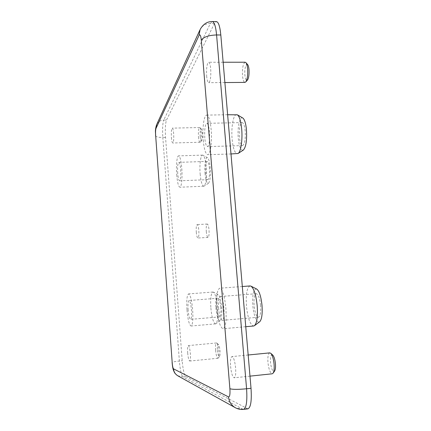 <?xml version="1.0" encoding="UTF-8"?>
<svg xmlns="http://www.w3.org/2000/svg" width="431" height="431" viewBox="0 0 431 431"><rect width="100%" height="100%" fill="white"/><g stroke="black" fill="none" stroke-linecap="round" stroke-linejoin="round"><path stroke-width="0.32" stroke-dasharray="2.15 1.62" d="M206.298 231.56C206.654 235.197 207.23 237.158 208.038 237.427C208.938 236.861 209.267 234.345 209.024 229.885C208.663 226.237 208.081 224.282 207.284 224.034C206.379 224.621 206.05 227.126 206.298 231.56M196.288 232.126C196.633 235.779 197.182 237.74 197.931 238.02C198.772 237.454 199.068 234.933 198.82 230.456C198.47 226.792 197.921 224.837 197.177 224.578C196.337 225.165 196.04 227.681 196.288 232.126M245.153 62.215C243.062 63.551 242.19 68.076 242.524 75.797C242.96 79.956 243.774 82.154 244.975 82.396M206.648 75.996C207.047 80.209 207.737 82.434 208.723 82.677C210.403 81.405 211.066 76.815 210.716 68.901C210.306 64.693 209.617 62.473 208.647 62.253C206.955 63.605 206.287 68.184 206.648 75.996M215.581 350.214C216.087 355.112 216.879 357.795 217.957 358.263L218.307 358.016C218.926 356.922 219.115 354.578 218.867 350.99C218.469 346.901 217.811 344.283 216.885 343.135L216.497 342.963C215.619 343.448 215.311 345.867 215.581 350.214M187.679 352.887C188.142 357.832 188.816 360.553 189.699 361.043C190.41 360.585 190.631 358.15 190.362 353.727C189.888 348.754 189.214 346.045 188.342 345.592C187.636 346.066 187.41 348.496 187.679 352.887M200.146 173.935C200.868 181.591 202.08 185.686 203.777 186.224L204.197 186.068C206.126 183.638 206.805 177.389 206.244 167.33C205.603 160.488 204.542 156.458 203.06 155.241L202.629 155.117C200.609 154.961 199.359 164.82 200.146 173.935M176.721 174.814C177.4 182.528 178.45 186.666 179.878 187.221C181.521 187.469 182.539 177.642 181.763 168.198C181.063 160.445 180.013 156.34 178.617 155.871C176.925 155.704 175.977 165.628 176.721 174.814M269.795 352.87C268.19 353.555 267.581 356.793 267.958 362.595C268.782 369.432 270.21 373.165 272.241 373.796M230.59 366.388C231.339 373.316 232.551 377.12 234.222 377.804C235.52 377.173 235.989 373.898 235.617 367.966C234.841 360.984 233.629 357.191 231.986 356.588C230.682 357.245 230.219 360.51 230.59 366.388M198.47 136.816C198.793 140.22 199.321 142.036 200.065 142.252L200.393 142.052C201.239 140.549 201.53 137.511 201.266 132.942C201.024 130.184 200.604 128.438 200.022 127.705L199.682 127.522C198.605 128.352 198.201 131.45 198.47 136.816M171.414 137.5C171.71 140.942 172.163 142.769 172.766 142.99C173.628 142.198 173.919 139.068 173.645 133.61C173.343 130.167 172.89 128.341 172.292 128.136C171.425 128.966 171.134 132.091 171.414 137.5M210.872 308.095C211.836 317.733 213.399 322.991 215.559 323.875L216.006 323.686C217.639 321.741 218.178 316.424 217.628 307.734C216.761 298.995 215.36 293.802 213.42 292.148L212.957 292.04C210.996 293.199 210.301 298.548 210.872 308.095M186.989 310.045C187.889 319.764 189.252 325.087 191.073 326.003C192.695 324.952 193.223 319.543 192.652 309.776C191.709 299.965 190.357 294.675 188.584 293.904C186.952 295.046 186.418 300.429 186.989 310.045M250.061 285.936C246.931 287.461 245.735 294.211 246.473 306.193C247.814 318.326 250.201 324.931 253.622 326.008M216.874 308.623C218.118 320.885 220.187 327.582 223.08 328.724C225.677 327.366 226.609 320.524 225.887 308.192C224.562 295.79 222.498 289.136 219.702 288.226C217.084 289.724 216.141 296.523 216.874 308.623M236.565 114.565C233.3 114.344 231.027 127.63 232.131 139.283C233.052 148.345 234.771 153.172 237.276 153.765M203.227 140.048C204.089 149.201 205.576 154.082 207.688 154.697C210.323 155.074 212.251 141.842 211.163 129.639C210.258 120.459 208.776 115.616 206.724 115.115C203.971 114.878 202.187 128.287 203.227 140.048M247.588 64.537C245.977 62.597 244.296 69.337 244.889 75.107C245.368 79.261 246.22 80.915 247.442 80.08M217.364 350.15C217.881 354.767 218.614 356.846 219.562 356.383C220.058 355.5 220.209 353.63 220.015 350.769C219.697 347.51 219.169 345.414 218.42 344.493C217.493 344.127 217.138 346.018 217.364 350.15M205.011 173.235C205.722 180.309 206.869 183.654 208.464 183.277C210.112 181.23 210.7 176.053 210.231 167.751C209.698 162.104 208.803 158.764 207.543 157.735C205.646 156.372 204.283 165.025 205.011 173.235M272.699 355.036C270.937 354.309 270.205 356.809 270.501 362.536C271.406 369.189 272.775 372.028 274.59 371.069M200.162 136.401C200.49 139.666 201.008 141.061 201.713 140.581C202.398 139.375 202.629 136.945 202.419 133.303C202.225 131.099 201.891 129.704 201.417 129.117C200.377 128.971 199.957 131.396 200.162 136.401M215.877 307.702C216.82 316.548 218.28 320.853 220.246 320.605C221.642 318.962 222.11 314.555 221.653 307.389C220.925 300.175 219.74 295.871 218.091 294.475C216.13 294.518 215.392 298.925 215.877 307.702M256.666 289.039C253.509 288.996 252.237 294.545 252.846 305.692C253.617 315.444 257.038 323.859 259.613 321.822M242.761 117.992C239.722 115.998 237.249 127.748 238.284 138.308C239.21 146.799 240.886 150.726 243.299 150.096M177.723 173.499C177.378 167.012 177.75 163.295 178.838 162.352C179.662 162.638 180.277 165.057 180.686 169.609C181.031 176.166 180.659 179.894 179.576 180.788C178.741 180.47 178.122 178.046 177.723 173.499M209.45 168.575C209.003 164.066 208.281 161.673 207.268 161.399C205.921 162.342 205.415 166.032 205.749 172.459C206.18 176.958 206.907 179.361 207.931 179.668C209.272 178.768 209.778 175.072 209.45 168.575M188.115 309.991C187.776 304.318 188.088 301.15 189.047 300.488C190.098 300.957 190.895 304.076 191.445 309.835C191.779 315.562 191.466 318.741 190.513 319.366C189.446 318.848 188.649 315.718 188.115 309.991M220.78 307.432C220.187 301.732 219.244 298.661 217.967 298.214C216.777 298.888 216.351 302.034 216.691 307.659C217.272 313.326 218.21 316.413 219.508 316.909C220.694 316.262 221.119 313.105 220.78 307.432M218.641 308.537C218.21 301.393 218.765 297.39 220.306 296.528C221.96 297.088 223.172 301.01 223.942 308.284C224.368 315.508 223.818 319.527 222.288 320.341C220.602 319.7 219.384 315.767 218.641 308.537M260.604 305.272C259.758 298.09 258.325 294.238 256.31 293.716C254.419 294.594 253.692 298.564 254.123 305.627C254.936 312.761 256.37 316.629 258.428 317.232C260.302 316.397 261.03 312.41 260.604 305.272M204.79 138.001C204.364 129.542 205.048 124.651 206.837 123.325C208.054 123.632 208.927 126.482 209.455 131.881C209.87 140.452 209.186 145.36 207.408 146.599C206.174 146.254 205.301 143.388 204.79 138.001M245.217 131.029C244.646 125.696 243.617 122.878 242.13 122.582C239.922 123.902 239.016 128.745 239.426 137.106C239.981 142.429 241.015 145.258 242.524 145.592C244.716 144.353 245.611 139.499 245.217 131.029M247.911 408.857L185.734 376.586C184.161 374.884 182.981 369.609 182.194 360.769L165.552 137.387C165.051 129.052 165.375 123.266 166.517 120.017L214.422 23.554L216.459 21.598M214.422 23.554L210.339 23.506L212.316 21.55M199.785 30.24L200.135 29.48C202.29 25.601 205.689 23.608 210.339 23.506L163.737 120.071L166.517 120.017M165.552 137.387L162.821 137.457C162.325 129.117 162.627 123.32 163.737 120.071C160.574 120.238 158.258 121.671 156.771 124.36L156.539 124.871M155.58 135.76L155.586 135.813C156.076 136.934 158.484 137.484 162.821 137.457L179.377 361.049L182.194 360.769M185.734 376.586L182.852 376.888C181.316 375.175 180.158 369.895 179.377 361.049C174.911 361.512 172.481 361.954 172.088 362.369L172.088 362.385M177.615 375.697L182.852 376.888L242.675 409.159L246.99 408.658M243.569 409.358L235.714 407.925L234.857 407.446M208.038 237.427L197.931 238.02M224.874 82.553L208.723 82.677M217.957 358.263L189.699 361.043M203.777 186.224L179.878 187.221M249.98 376.139L234.222 377.804M200.065 142.252L172.766 142.99M215.559 323.875L191.073 326.003M245.756 326.709L223.08 328.724M230.984 153.964L207.688 154.697M219.562 356.383L218.307 358.016M208.464 183.277L204.197 186.068M201.713 140.581L200.393 142.052M220.246 320.605L216.006 323.686M207.268 161.399L178.838 162.352M217.967 298.214L189.047 300.488M256.31 293.716L220.306 296.528M242.13 122.582L206.837 123.325M207.284 224.034L197.177 224.578M223.139 62.236L208.647 62.253M216.497 342.963L188.342 345.592M202.629 155.117L178.617 155.871M248.175 354.999L231.986 356.588M199.682 127.522L172.292 128.136M212.957 292.04L188.584 293.904M242.319 286.523L219.702 288.226M227.627 114.732L206.724 115.115M218.42 344.493L216.885 343.135M207.543 157.735L203.06 155.241M201.417 129.117L200.022 127.705M218.091 294.475L213.42 292.148M207.931 179.668L179.576 180.788M219.508 316.909L190.513 319.366M258.428 317.232L222.288 320.341M242.524 145.592L207.408 146.599"/><path stroke-width="0.65" d="M224.874 82.553L244.975 82.396L245.783 81.922C247.346 79.379 247.949 74.999 247.593 68.782C247.302 65.765 246.753 63.734 245.956 62.689L245.153 62.215L223.139 62.236M249.98 376.139L272.241 373.796L273.125 373.144C274.089 371.441 274.402 368.408 274.068 364.039C273.486 358.743 272.397 355.176 270.797 353.328L269.795 352.87L248.175 354.999M245.756 326.709L253.622 326.008L254.516 325.626C257 322.884 257.889 316.214 257.183 305.622C256.009 294.944 253.951 288.458 251.004 286.168L250.061 285.936L242.319 286.523M230.984 153.964L238.106 153.468C240.864 151.895 242.707 139.779 241.683 128.934C240.897 121.149 239.474 116.445 237.411 114.829L227.627 114.732M247.442 80.08L247.523 79.994C248.784 77.946 249.269 74.45 248.983 69.493C248.752 67.091 248.31 65.469 247.669 64.628L247.588 64.537M274.59 371.069L274.671 370.956C275.447 369.588 275.7 367.169 275.431 363.689C274.967 359.47 274.094 356.615 272.801 355.128L272.699 355.036M259.613 321.822L259.71 321.752C261.816 319.441 262.576 313.924 261.994 305.196C261.019 296.399 259.279 291.033 256.768 289.093L256.666 289.039M243.299 150.096L243.386 150.036C246.015 147.052 247.038 140.28 246.457 129.726C245.805 123.309 244.598 119.414 242.847 118.046L242.761 117.992M251.02 388.288L246.58 388.773L216.583 34.954C215.748 26.431 214.326 21.965 212.316 21.55L216.459 21.598C218.512 22.013 219.966 26.474 220.812 34.986L251.02 388.288C251.817 400.728 250.777 407.586 247.911 408.857L243.569 409.358C240.81 409.655 238.192 409.175 235.714 407.925C231.485 405.603 229.093 401.94 228.522 396.919L173.51 368.834C173.855 372.098 175.422 374.501 178.218 376.037L234.857 407.446M199.785 30.24L156.771 124.36L155.963 128.465L198.993 35.477C200.016 33.877 200.781 35.434 201.299 40.158C203.588 36.974 208.685 35.24 216.583 34.954L220.812 34.986M228.522 396.919C229.75 396.989 230.208 394.263 229.89 388.746C232.665 389.559 238.23 389.565 246.58 388.773C247.372 401.234 246.37 408.098 243.569 409.358M198.993 35.477L200.135 29.48C203.168 24.12 207.225 21.475 212.316 21.55M155.65 135.463L172.184 362.476L155.65 135.463C155.456 132.08 155.559 129.747 155.963 128.465M172.184 362.476C172.497 366.054 172.939 368.176 173.51 368.834M201.299 40.158L229.89 388.746M247.523 79.994L245.783 81.922M274.671 370.956L273.125 373.144M259.71 321.752L254.516 325.626M243.386 150.036L238.106 153.468M247.669 64.628L245.956 62.689M272.801 355.128L270.797 353.328M256.768 289.093L251.004 286.168M242.847 118.046L237.411 114.829M155.58 135.76C155.666 131.66 154.745 131.067 156.539 124.871M177.615 375.697C174.086 372.955 174.566 372.497 173.569 370.579C173.025 368.801 172.702 368.467 172.088 362.385"/></g></svg>
